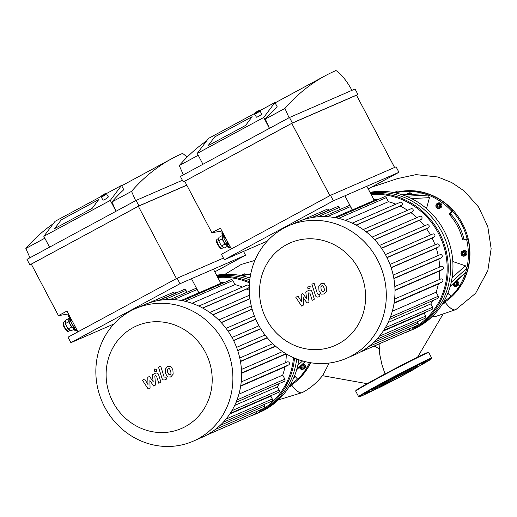 <?xml version="1.0" encoding="UTF-8"?>
<svg xmlns="http://www.w3.org/2000/svg" width="517" height="517" viewBox="0 0 517 517"><rect width="100%" height="100%" fill="white"/><g stroke="black" fill="none" stroke-linecap="round" stroke-linejoin="round"><path stroke-width="0.78" d="M229.787 414.014L270.83 396.164A68.173 63.914 -113.5 0 0 271.431 395.453M234.673 405.431L277.416 386.845A68.173 63.914 -113.5 0 0 279.18 383.582M238.899 394.167L282.728 375.109A68.173 63.914 -113.5 0 0 284.932 366.934L240.651 386.193M285.668 362.617A68.173 63.914 -113.5 0 0 286.315 353.945M286.244 353.899L241.575 373.319M224.171 282.67A68.173 63.914 -113.5 0 0 220.404 282.45M213.411 269.189L220.856 283.303L198.929 292.835A68.173 63.914 -113.5 0 0 198.761 292.829L181.183 300.467M275.639 346.28L240.47 361.57M242.46 287.097A68.173 63.914 -113.5 0 0 235.009 284.596L192.014 303.292M267.315 337.853L237.755 350.707M249.278 290.302A68.173 63.914 -113.5 0 0 246.732 288.997L202.78 308.106M260.762 328.812L233.619 340.613M249.957 298.787L212.933 314.885M255.741 319.26L228.139 331.261M175.896 293.074L175.812 292.919A1.654 1.551 -113.5 0 0 173.79 292.137L148.851 302.981M186.954 292.241L185.958 290.36A1.654 1.551 -113.5 0 0 183.936 289.578L159.113 300.371M198.761 292.829L197.016 289.526A1.654 1.551 -113.5 0 0 194.993 288.745L170.293 299.485M198.929 292.835L191.49 278.721M134.31 308.41L134.607 308.972M252.141 309.244L221.289 322.66M284.932 366.934L288.719 364.892A1.654 1.551 -113.5 0 0 287.29 361.913A1.654 1.551 -113.5 0 0 287.174 361.971M282.728 375.109L284.867 379.161A1.654 1.551 66.5 0 1 284.163 381.417L236.062 402.336M277.416 386.845L279.161 390.148A1.654 1.551 66.5 0 1 278.456 392.397L230.207 413.38M270.83 396.164L272.317 398.988A1.654 1.551 66.5 0 1 271.612 401.237L223.247 422.273M263.799 404.637L264.568 406.097A1.654 1.551 66.5 0 1 263.864 408.352L215.382 429.433M206.716 435.055L255.308 413.93A1.654 1.551 -113.5 0 0 256.051 411.752M206.361 435.243L245.969 418.027A1.654 1.551 -113.5 0 0 246.234 417.872M235.009 284.596L232.87 280.544A1.654 1.551 -113.5 0 0 230.847 279.768L182.617 300.739M246.725 285.248A1.654 1.551 66.5 0 1 248.89 286.03A1.654 1.551 66.5 0 1 248.263 288.169L246.732 288.997M193.203 441.182L201.888 437.401A72.309 67.785 -113.5 0 0 206.768 435.03A72.309 67.785 -113.5 0 0 215.524 429.323A72.309 67.785 -113.5 0 0 223.454 422.04A72.309 67.785 -113.5 0 0 230.453 412.993A72.309 67.785 -113.5 0 0 236.295 401.754A72.309 67.785 -113.5 0 0 240.844 384.9A72.309 67.785 -113.5 0 0 241.542 371.917A72.309 67.785 -113.5 0 0 240.185 360.032A72.309 67.785 -113.5 0 0 237.187 349.046A72.309 67.785 -113.5 0 0 232.721 338.848A72.309 67.785 -113.5 0 0 226.834 329.413A72.309 67.785 -113.5 0 0 219.486 320.773A72.309 67.785 -113.5 0 0 210.49 313.024A72.309 67.785 -113.5 0 0 199.446 306.381A72.309 67.785 -113.5 0 0 183.083 300.829A72.309 67.785 -113.5 0 0 170.61 299.492A72.309 67.785 -113.5 0 0 159.294 300.345A72.309 67.785 -113.5 0 0 148.909 302.962A72.309 67.785 -113.5 0 0 144.224 304.784L135.538 308.559A72.309 67.785 -113.5 0 0 102.204 401.896A72.309 67.785 -113.5 0 0 193.203 441.182A72.309 67.785 -113.5 0 0 198.082 438.804A72.309 67.785 -113.5 0 0 225.328 345.207A72.309 67.785 -113.5 0 0 135.538 308.559M262.371 410.853A72.309 67.785 -113.5 0 0 296.674 358.966A72.309 67.785 -113.5 0 1 262.371 410.853A72.309 67.785 -113.5 0 1 257.492 413.225A72.309 67.785 -113.5 0 0 262.371 410.853M249.763 279.904A72.309 67.785 -113.5 0 0 216.933 275.865A72.309 67.785 -113.5 0 1 249.763 279.904M250.118 416.185A72.309 67.785 -113.5 0 0 255.12 414.259A72.309 67.785 -113.5 0 0 259.993 411.887A72.309 67.785 -113.5 0 0 294.503 358.081M249.562 281.823A72.309 67.785 -113.5 0 0 217.314 276.595M259.347 411.267A71.482 67.01 -113.5 0 0 293.494 357.641M249.472 282.883A71.482 67.01 -113.5 0 0 217.78 277.474M185.254 426.635A55.978 52.476 -113.5 0 0 186.107 330.77A55.978 52.476 -113.5 0 0 106.114 374.004A55.978 52.476 -113.5 0 0 185.254 426.635M303.214 363.787A2.688 2.52 66.5 0 1 303.931 368.867L303.007 369.267A2.688 2.52 -113.5 0 0 302.658 364.291M300.713 366.042L301.818 365.448L302.988 366.223L302.975 367.639L301.792 368.278L300.623 367.497L300.635 366.114M301.863 365.474L301.165 365.855L301.152 367.27L302.271 368.014M300.694 366.055L301.165 365.855M300.623 367.497L301.152 367.27M294.024 377.139A56.605 53.064 -113.5 0 0 294.432 376.764L294.89 376.563M309.496 362.553A60.735 56.941 66.5 0 1 298.296 378.722A0.827 0.775 66.5 0 1 297.178 378.664L295.53 376.835A0.827 0.775 -113.5 0 0 294.432 376.764M243.152 276.078A59.914 56.166 66.5 0 1 243.203 276.072A0.827 0.775 66.5 0 1 243.798 275.367A60.735 56.941 66.5 0 1 250.629 274.417M295.272 376.641A56.605 53.064 66.5 0 1 293.617 378.095M243.798 275.367L245.116 274.792A0.827 0.775 -113.5 0 0 244.838 274.908M245.116 274.792A60.735 56.941 66.5 0 1 250.719 273.945M298.07 378.877L299.388 378.308A0.827 0.775 -113.5 0 0 299.614 378.153L298.296 378.722M310.471 362.714A60.735 56.941 66.5 0 1 299.614 378.153M297.63 378.929A59.914 56.166 66.5 0 1 290.347 384.622M216.61 275.244A72.309 67.785 66.5 0 1 247.41 277.235A72.309 67.785 66.5 0 1 250.002 278.088M298.813 359.754A72.309 67.785 66.5 0 1 264.743 409.819A72.309 67.785 66.5 0 1 259.864 412.191L255.12 414.259M289.397 386.244A60.735 56.941 -113.5 0 0 310.665 362.747M250.739 273.855A60.735 56.941 -113.5 0 0 241.316 275.671M452.814 261.512L465.39 265.783L466.786 268.304A60.735 56.941 66.5 0 1 465.701 272.323L465.145 273.196M402.323 194.799L424.27 193.746A60.735 56.941 66.5 0 1 428.173 195.071L429.465 197.649L426.519 208.584M466.748 240.05L468.066 239.481A0.827 0.775 -113.5 0 0 467.116 238.835L465.791 239.403A0.827 0.775 66.5 0 1 466.748 240.05A60.735 56.941 66.5 0 1 466.786 268.304L451.212 282.34M465.791 239.403L463.516 239.907L464.835 239.332L467.109 238.835A0.827 0.775 66.5 0 1 467.116 238.835A59.914 56.166 66.5 0 0 452.659 211.408A0.827 0.775 -113.5 0 0 452.653 210.251L451.335 210.82A0.827 0.775 66.5 0 1 451.335 211.989L452.653 211.414A0.827 0.775 66.5 0 1 452.653 211.414L450.979 213.049A0.827 0.775 -113.5 0 0 450.96 214.193A56.605 53.064 66.5 0 1 463.885 238.712A0.827 0.775 -113.5 0 0 464.835 239.332M463.885 238.712L462.566 239.287A0.827 0.775 -113.5 0 0 463.516 239.907M462.566 239.287A56.605 53.064 -113.5 0 0 449.641 214.768L450.96 214.193M450.979 213.049L449.661 213.624A0.827 0.775 -113.5 0 0 449.641 214.768M449.661 213.624L451.335 211.989M406.246 196.234L428.173 195.071A60.735 56.941 66.5 0 1 451.335 210.82M465.707 255.521A2.688 2.52 66.5 0 1 465.526 255.611L464.602 256.012A2.688 2.52 -113.5 0 0 465.798 252.445A2.688 2.52 -113.5 0 0 462.463 251.088A2.688 2.52 -113.5 0 0 461.222 254.551A2.688 2.52 -113.5 0 0 464.602 256.012C460.88 255.676 460.162 254.034 462.463 251.088L463.387 250.68A2.688 2.52 66.5 0 1 465.707 255.521M441.531 204.267A2.688 2.52 66.5 0 1 440.387 207.924L439.463 208.332A2.688 2.52 -113.5 0 0 440.607 204.667A2.688 2.52 -113.5 0 0 436.083 206.871A2.688 2.52 -113.5 0 0 439.463 208.332C435.741 207.996 435.023 206.354 437.324 203.401L438.248 203A2.688 2.52 66.5 0 1 441.531 204.267M410.95 194.34A2.688 2.52 -113.5 0 0 407.868 193.403L408.792 193.003A2.688 2.52 66.5 0 1 412.081 194.282M436.904 205.844L437.595 204.654L438.952 204.738L439.618 206.005L438.927 207.188L437.569 207.11L436.904 205.844L437.434 205.611L438.099 206.878L439.075 206.936M463.413 252.193L464.583 252.968L464.57 254.383L463.387 255.023L462.217 254.241L462.23 252.826L463.413 252.193M456.621 280.873A2.688 2.52 66.5 0 1 457.338 285.953L456.421 286.353A2.688 2.52 -113.5 0 0 456.065 281.377M454.12 283.129L455.225 282.534L456.395 283.31L456.382 284.725L455.199 285.365L454.036 284.583L454.049 283.2M437.977 204.68L437.434 205.611M437.569 207.11L438.099 206.878M463.458 252.218L462.76 252.6L462.747 254.015L463.872 254.758M462.23 252.826L462.76 252.6M462.217 254.241L462.747 254.015M455.277 282.56L454.572 282.941L454.559 284.356L455.684 285.1M454.107 283.142L454.572 282.941M454.036 284.583L454.559 284.356M447.438 294.225A56.605 53.064 -113.5 0 0 447.845 293.85L448.304 293.65M450.223 286.263L465.701 272.323A60.735 56.941 66.5 0 1 451.703 295.808A0.827 0.775 66.5 0 1 450.591 295.75L448.943 293.921A0.827 0.775 -113.5 0 0 447.845 293.85M396.565 193.164A59.914 56.166 66.5 0 1 396.61 193.158A0.827 0.775 66.5 0 1 397.211 192.453A60.735 56.941 66.5 0 1 424.27 193.746L402.62 194.903M448.678 293.727A56.605 53.064 66.5 0 1 447.031 295.181M397.211 192.453L398.529 191.878A0.827 0.775 -113.5 0 0 398.252 191.994M398.529 191.878A60.735 56.941 66.5 0 1 452.653 210.251M451.477 295.963L452.795 295.394A0.827 0.775 -113.5 0 0 453.021 295.239L451.703 295.808M468.066 239.481A60.735 56.941 66.5 0 1 453.021 295.239M451.044 296.015A59.914 56.166 66.5 0 1 443.76 301.708M370.017 192.33A72.309 67.785 66.5 0 1 448.498 240.715A72.309 67.785 66.5 0 1 418.156 326.906A72.309 67.785 66.5 0 1 413.277 329.277L410.905 330.311A72.309 67.785 -113.5 0 0 415.778 327.94A72.309 67.785 -113.5 0 0 446.598 243.119A72.309 67.785 -113.5 0 0 370.346 192.951A72.309 67.785 -113.5 0 1 446.598 243.119A72.309 67.785 -113.5 0 1 415.778 327.94A72.309 67.785 -113.5 0 1 410.905 330.311L408.527 331.345A72.309 67.785 -113.5 0 0 413.406 328.967A72.309 67.785 -113.5 0 0 444.685 245.549A72.309 67.785 -113.5 0 0 370.728 193.681M442.804 303.33A60.735 56.941 -113.5 0 0 464.621 228.107A60.735 56.941 -113.5 0 0 394.729 192.757M155.481 375.665L156.535 376.163L158.79 383.265L160.942 382.102L158.635 374.838C158.144 373.125 156.994 372.615 155.197 373.306L152.347 374.857L153.206 381.733L149.458 376.415L147.772 377.326L147.998 384.551L144.631 379.026L142.408 380.228L148.192 388.984L150.072 387.97L149.872 380.615L153.685 386.018L155.565 384.997L154.816 376.027L155.611 375.607M169.453 368.666L168.303 368.763L167.45 369.745L167.728 372.473L169.007 374.676L170.138 374.592L171.011 373.597L170.726 370.851L169.453 368.666M165.311 369.17L165.576 373.636L167.799 377.061L170.856 376.867L173.15 374.172L172.878 369.687L170.662 366.282L167.586 366.482L165.311 369.17M167.96 366.301L167.586 366.482M170.487 377.048L170.856 376.867M165.104 377.332L164.057 376.828L160.645 366.01L158.493 367.173L161.95 378.147C162.435 379.866 163.579 380.376 165.382 379.691L166.61 379.032L165.931 376.887L164.988 377.391M156.25 371.729L156.819 369.623L154.777 368.931L154.208 371.038L156.147 371.781M308.895 292.751L309.948 293.249L312.197 300.351L314.349 299.188L312.042 291.924C311.551 290.211 310.407 289.701 308.61 290.392L305.76 291.943L306.613 298.82L302.865 293.501L301.185 294.412L301.405 301.637L298.038 296.112L295.814 297.314L301.605 306.07L303.485 305.056L303.279 297.702L307.092 303.104L308.972 302.083L308.229 293.113L309.017 292.693M322.867 285.752L321.716 285.849L320.863 286.832L321.141 289.559L322.414 291.762L323.552 291.678L324.418 290.683L324.133 287.937L322.867 285.752M318.724 286.256L318.989 290.722L321.212 294.147L324.269 293.953L326.557 291.258L326.285 286.773L324.069 283.368L320.999 283.568L318.724 286.256M321.367 283.387L320.999 283.568M323.894 294.134L324.269 293.953M318.517 294.419L317.464 293.914L314.058 283.096L311.906 284.26L315.364 295.233C315.848 296.952 316.992 297.462 318.795 296.777L320.017 296.118L319.344 293.973L318.394 294.477M309.664 288.816L310.232 286.709L308.19 286.017L307.621 288.124L309.554 288.867M383.194 331.1L424.244 313.25A68.173 63.914 -113.5 0 0 424.845 312.539M388.086 322.518L430.829 303.931A68.173 63.914 -113.5 0 0 432.593 300.668M392.306 311.253L436.141 292.195A68.173 63.914 -113.5 0 0 438.345 284.02L394.057 303.279M439.082 279.703A68.173 63.914 -113.5 0 0 439.728 270.953L394.988 290.405M377.584 199.756A68.173 63.914 -113.5 0 0 373.81 199.53M366.824 186.275L374.263 200.389L352.342 209.921A68.173 63.914 -113.5 0 0 352.167 209.908L334.589 217.554M439.657 267.056A68.173 63.914 -113.5 0 0 438.855 259.101L393.883 278.657M395.873 204.183A68.173 63.914 -113.5 0 0 388.416 201.682L345.427 220.378M438.19 255.514A68.173 63.914 -113.5 0 0 436.245 248.186L391.162 267.793M407.545 210.29A68.173 63.914 -113.5 0 0 400.145 206.083L356.194 225.192M435.075 244.851A68.173 63.914 -113.5 0 0 432.122 238.091L387.033 257.699M416.876 217.625A68.173 63.914 -113.5 0 0 410.866 212.61L366.34 231.971M430.48 234.989A68.173 63.914 -113.5 0 0 426.57 228.773L381.552 248.347M329.303 210.16L329.219 210.005A1.654 1.551 -113.5 0 0 327.196 209.223L302.264 220.068M340.36 209.327L339.372 207.446A1.654 1.551 -113.5 0 0 337.349 206.664L312.526 217.457M352.167 209.908L350.429 206.613A1.654 1.551 -113.5 0 0 348.406 205.831L323.707 216.571M352.342 209.921L344.897 195.807M287.723 225.496L288.021 226.058M424.444 225.897A68.173 63.914 -113.5 0 0 419.546 220.242L374.696 239.746M419.714 216.397A1.654 1.551 66.5 0 1 421.878 217.179A1.654 1.551 66.5 0 1 421.258 219.318L419.546 220.242M426.9 224.837A1.654 1.551 66.5 0 1 429.065 225.619A1.654 1.551 66.5 0 1 428.438 227.758L426.57 228.773M432.122 238.091L434.183 236.98A1.654 1.551 -113.5 0 0 432.755 234.001A1.654 1.551 -113.5 0 0 432.645 234.052M436.245 248.186L438.552 246.939A1.654 1.551 -113.5 0 0 437.123 243.966A1.654 1.551 -113.5 0 0 437.014 244.018M438.855 259.101L441.486 257.679A1.654 1.551 -113.5 0 0 440.051 254.7A1.654 1.551 -113.5 0 0 439.941 254.758M439.728 270.953L442.804 269.286A1.654 1.551 -113.5 0 0 441.376 266.313A1.654 1.551 -113.5 0 0 441.266 266.365M438.345 284.02L442.125 281.978A1.654 1.551 -113.5 0 0 440.697 278.999A1.654 1.551 -113.5 0 0 440.587 279.057M436.141 292.195L438.28 296.247A1.654 1.551 66.5 0 1 437.576 298.503L389.469 319.416M430.829 303.931L432.567 307.234A1.654 1.551 66.5 0 1 431.863 309.483L383.62 330.46M424.244 313.25L425.73 316.068A1.654 1.551 66.5 0 1 425.026 318.323L376.654 339.359M417.213 321.723L417.982 323.183A1.654 1.551 66.5 0 1 417.277 325.439L368.789 346.519M360.123 352.142L408.721 331.016A1.654 1.551 -113.5 0 0 409.458 328.838M359.774 352.329L399.376 335.113A1.654 1.551 -113.5 0 0 399.647 334.958M388.416 201.682L386.283 197.63A1.654 1.551 -113.5 0 0 384.26 196.848L336.031 217.819M400.132 202.334A1.654 1.551 66.5 0 1 402.297 203.116A1.654 1.551 66.5 0 1 401.677 205.255L400.145 206.083M410.925 208.823A1.654 1.551 66.5 0 1 413.089 209.605A1.654 1.551 66.5 0 1 412.469 211.744L410.866 212.61M346.616 358.262L355.302 354.488A72.309 67.785 -113.5 0 0 360.181 352.116A72.309 67.785 -113.5 0 0 368.938 346.409A72.309 67.785 -113.5 0 0 376.867 339.126A72.309 67.785 -113.5 0 0 383.866 330.079A72.309 67.785 -113.5 0 0 389.708 318.84A72.309 67.785 -113.5 0 0 394.258 301.986A72.309 67.785 -113.5 0 0 394.949 289.003A72.309 67.785 -113.5 0 0 393.599 277.118A72.309 67.785 -113.5 0 0 390.594 266.132A72.309 67.785 -113.5 0 0 386.128 255.934A72.309 67.785 -113.5 0 0 380.247 246.499A72.309 67.785 -113.5 0 0 372.899 237.859A72.309 67.785 -113.5 0 0 363.903 230.11A72.309 67.785 -113.5 0 0 352.859 223.467A72.309 67.785 -113.5 0 0 336.496 217.915A72.309 67.785 -113.5 0 0 324.023 216.578A72.309 67.785 -113.5 0 0 312.701 217.431A72.309 67.785 -113.5 0 0 302.316 220.048A72.309 67.785 -113.5 0 0 297.637 221.871L288.951 225.645A72.309 67.785 -113.5 0 0 255.618 318.983A72.309 67.785 -113.5 0 0 346.616 358.262A72.309 67.785 -113.5 0 0 351.489 355.89A72.309 67.785 -113.5 0 0 378.741 262.293A72.309 67.785 -113.5 0 0 288.951 225.645M403.525 333.271A72.309 67.785 -113.5 0 0 408.527 331.345M412.76 328.353A71.482 67.01 -113.5 0 0 443.773 246.202A71.482 67.01 -113.5 0 0 371.193 194.56M338.667 343.721A55.978 52.476 -113.5 0 0 339.52 247.856A55.978 52.476 -113.5 0 0 259.521 291.09A55.978 52.476 -113.5 0 0 338.667 343.721M373.371 389.883L370.708 391.408L373.662 389.973M364.698 393.941L369.577 391.259L364.698 393.941M371.917 389.346L378.625 385.766L371.917 389.346M392.849 377.933L399.499 374.482L392.849 377.933M415.241 366.398L419.972 364.02L415.241 366.398M425.976 361.486L421.103 364.175L425.976 361.486M417.691 366.792L418.996 366.004L417.762 366.566M417.652 366.908L418.001 365.79A25.617 0.711 152.2 0 0 395.007 377.087A25.617 0.711 152.2 0 0 372.692 389.676L373.81 390.018A24.79 0.691 152.2 0 0 403.635 375.006A24.79 0.691 152.2 0 0 417.652 366.908A24.79 0.691 152.2 0 0 395.402 377.837A24.79 0.691 152.2 0 0 373.81 390.018M401.586 375.898A18.366 0.511 152.2 0 0 411.971 369.881A18.366 0.511 152.2 0 0 395.486 377.992A18.366 0.511 152.2 0 0 379.478 387.013A18.366 0.511 152.2 0 0 401.586 375.898M329.161 363.05L323.073 374.883M379.362 348.833L374.198 346.06M385.029 373.946L381.934 364.647L379.323 352.394L379.969 343.553M92.188 208.338L98.728 199.594L92.188 208.338L54.686 228.604L92.188 208.338M61.226 219.867L98.728 199.594L61.226 219.867L54.686 228.604L61.226 219.867M101.254 196.298L101.112 196.848A3.102 0.459 -31.6 0 0 101.119 196.925A3.102 0.459 -31.6 0 0 103.057 196.24A3.102 0.459 -31.6 0 0 106.399 193.681A3.102 0.459 -31.6 0 0 106.334 193.642L105.778 193.513A2.688 0.401 148.4 0 1 102.941 195.769A2.688 0.401 148.4 0 1 101.254 196.298A2.688 0.401 148.4 0 1 103.335 194.618A2.688 0.401 148.4 0 1 105.778 193.513M101.119 196.925L103.045 200.06A3.102 0.459 -31.6 0 0 104.983 199.375A3.102 0.459 -31.6 0 0 108.324 196.815L106.399 193.681M68.948 314.782L70.564 318.427M74.519 328.65L75.01 329.581L77.531 331.067M76.361 328.851L75.01 329.581M70.603 317.923L70.37 320.876L73.156 326.149L75.831 327.843M74.545 325.4L73.156 326.149M71.76 320.126L70.37 320.876M71.456 327.08L68.671 321.813L68.923 318.446L65.51 320.288L65.265 323.655L68.05 328.928L71.081 330.828L74.493 328.986L71.456 327.08L68.05 328.928M68.923 318.446L70.299 319.312M68.671 321.813L65.265 323.655M74.616 327.313L74.493 328.986M70.499 319.202L69.549 319.719A4.543 1.577 61.6 0 0 70.286 324.405A4.543 1.577 61.6 0 0 73.828 327.733A4.543 1.577 61.6 0 0 73.866 327.713L74.816 327.203M68.496 313.935L58.453 315.648L66.977 311.047L77.938 331.836M186.805 185.209L138.336 206.277L31.291 264.135L58.453 315.648M121.521 185.422L123.776 189.707A1139.895 395.473 61.6 0 0 111.93 201.94L116.034 211.246L110.308 200.402L121.521 185.422L106.315 193.636M101.229 196.389L55.041 221.347L43.829 236.327L49.554 247.184M110.308 200.402L43.829 236.327M53.27 223.719A1139.895 395.473 61.6 0 0 25.85 248.464L44.824 238.208M25.85 248.464L29.954 257.77M135.641 200.654L131.531 191.348A1139.895 395.473 -118.4 0 1 171.999 158.577A1139.895 395.473 -118.4 0 1 182.559 153.439A28.92 10.036 -118.4 0 1 187.064 157.194M111.93 201.94L131.531 191.348M186.753 185.118L138.963 205.902L136.074 200.422L26.981 259.379L29.87 264.859L31.337 264.226M243.533 251.411L245.536 255.217L179.994 283.717L177.105 278.236L68.011 337.2L70.9 342.681L113.921 323.972M176.459 278.585L138.336 206.277M177.105 278.236L223.434 258.093M138.963 205.902L29.87 264.859M245.536 255.217L214.807 271.832M179.994 283.717L70.9 342.681M136.074 200.422L182.404 180.278M245.601 125.418L252.141 116.68L245.601 125.418L208.099 145.691L245.601 125.418M214.639 136.953L252.141 116.68L214.639 136.953L208.099 145.691L214.639 136.953M254.661 113.385L254.526 113.934A3.102 0.459 -31.6 0 0 254.532 114.011A3.102 0.459 -31.6 0 0 256.471 113.326A3.102 0.459 -31.6 0 0 259.812 110.767A3.102 0.459 -31.6 0 0 259.747 110.728L259.185 110.599A2.688 0.401 148.4 0 1 256.348 112.855A2.688 0.401 148.4 0 1 254.661 113.385A2.688 0.401 148.4 0 1 256.749 111.704A2.688 0.401 148.4 0 1 259.185 110.599M254.532 114.011L256.458 117.146A3.102 0.459 -31.6 0 0 258.397 116.461A3.102 0.459 -31.6 0 0 261.738 113.902L259.812 110.767M222.355 231.868L223.971 235.513M227.926 245.737L228.417 246.667L230.944 248.154M229.774 245.937L228.417 246.667M224.01 235.009L223.783 237.962L226.562 243.236L229.238 244.929M227.952 242.486L226.562 243.236M225.173 237.213L223.783 237.962M224.869 244.166L222.084 238.899L222.329 235.532L218.924 237.374L218.672 240.741L221.463 246.008L224.494 247.914L227.907 246.073L224.869 244.166L221.463 246.008M222.329 235.532L223.712 236.398M222.084 238.899L218.672 240.741M228.029 244.399L227.907 246.073M223.913 236.288L222.956 236.805A4.543 1.577 61.6 0 0 223.699 241.491A4.543 1.577 61.6 0 0 227.234 244.819A4.543 1.577 61.6 0 0 227.28 244.799L228.23 244.289M221.909 231.021L211.86 232.734L220.384 228.133L231.345 248.923M394.594 167.463L356.504 95.212L291.75 123.363L184.705 181.221L211.86 232.734M274.928 102.508L277.19 106.793A1139.895 395.473 61.6 0 0 265.344 119.026L269.447 128.332L263.722 117.488L274.928 102.508L259.728 110.722M254.642 113.475L208.454 138.433L197.242 153.413L202.961 164.27M263.722 117.488L197.242 153.413M206.684 140.805A1139.895 395.473 61.6 0 0 179.263 165.55L198.231 155.294M179.263 165.55L183.367 174.856M289.048 117.74L284.945 108.434A1139.895 395.473 -118.4 0 1 325.413 75.663A1139.895 395.473 -118.4 0 1 335.972 70.525A28.92 10.036 -118.4 0 1 351.928 90.352M265.344 119.026L284.945 108.434M289.488 117.508L355.03 89.002L357.919 94.482L292.376 122.988L289.488 117.508L180.394 176.465L183.283 181.945L184.75 181.312M330.518 195.323L396.061 166.823L398.95 172.303L333.407 200.803L330.518 195.323L221.425 254.286L224.313 259.767L267.334 241.058M329.872 195.672L291.75 123.363M357.919 94.482L356.517 95.244M292.376 122.988L183.283 181.945M398.95 172.303L368.214 188.918M333.407 200.803L224.313 259.767M221.166 322.53L252.096 309.082M228.036 331.106L255.663 319.092M212.791 314.775L249.931 298.626M202.619 308.016L248.263 288.169M233.529 340.432L260.652 328.638M240.424 361.312L275.425 346.093M237.684 350.494L267.166 337.672M241.568 372.996L285.927 353.712M240.715 385.766L288.719 364.892M164.464 299.705L185.958 290.36M158.364 300.506L175.812 292.919M173.828 299.608L197.016 289.526M185.164 301.288L232.87 280.544M225.987 419.132L272.317 398.988M220.074 425.446L264.568 406.097M231.868 410.711L279.161 390.148M236.993 399.977L284.867 379.161M305.179 361.642L296.81 369.177M297.805 365.254L302.581 360.95M249.207 277.816L250.047 277.771M299.459 359.974L298.671 360.685M302.225 364.679A2.275 2.133 66.5 0 1 302.865 368.873A2.275 2.133 66.5 0 1 299.66 366.986M299.44 367.193A2.688 2.52 -113.5 0 0 303.007 369.267L299.414 367.206M411.526 198.599L429.465 197.649M465.39 265.783L452.084 277.771M407.041 194.547A2.275 2.133 66.5 0 1 410.298 194.379M406.646 194.573L407.868 193.403A2.688 2.52 -113.5 0 0 406.659 194.566M440.135 204.906A2.275 2.133 66.5 0 1 438.242 208.17A2.275 2.133 66.5 0 1 436.406 204.687A2.275 2.133 66.5 0 1 440.135 204.906M464.46 255.611A2.275 2.133 66.5 0 1 461.248 253.479A2.275 2.133 66.5 0 1 464.492 251.721A2.275 2.133 66.5 0 1 464.46 255.611M455.639 281.765A2.275 2.133 66.5 0 1 456.272 285.953A2.275 2.133 66.5 0 1 453.073 284.072M452.847 284.272A2.688 2.52 -113.5 0 0 456.421 286.353L452.827 284.292M374.579 239.617L421.258 219.318M381.449 248.192L428.438 227.758M366.204 231.862L412.469 211.744M356.026 225.102L401.677 205.255M386.942 257.518L434.183 236.98M393.838 278.398L441.486 257.679M391.091 267.58L438.552 246.939M394.982 290.082L442.804 269.286M394.128 302.852L442.125 281.978M317.871 216.791L339.372 207.446M311.777 217.592L329.219 210.005M327.242 216.694L350.429 206.613M338.577 218.374L386.283 197.63M379.4 336.218L425.73 316.068M373.487 342.532L417.982 323.183M385.275 327.797L432.567 307.234M390.406 317.063L438.28 296.247M417.529 367.044A40.908 1.137 152.2 0 0 421.73 362.934A40.908 1.137 152.2 0 0 368.233 391.143A40.908 1.137 152.2 0 0 373.991 389.999L359.632 396.739L358.598 396.623A41.321 1.15 152.2 0 1 394.607 376.331A41.321 1.15 152.2 0 1 431.695 358.081L431.21 358.998L417.529 367.044M431.695 358.081L428.806 352.6A41.321 1.15 152.2 0 0 391.718 370.851A41.321 1.15 152.2 0 0 355.709 391.143L358.598 396.623M427.902 352.807A40.908 1.137 152.2 0 0 391.531 370.495A40.908 1.137 152.2 0 0 356.387 390.509M323.086 374.864C317.438 382.276 310.53 388.177 302.367 392.552L302.367 392.552A17.998 6.243 -118.4 0 1 291.549 384.881M431.811 316.992L435.572 316.488L455.755 309.651A17.998 6.243 -118.4 0 1 444.963 301.967M70.558 318.491A2.895 1.002 -118.4 0 1 68.8 314.562A2.895 1.002 -118.4 0 1 68.806 314.517M76.82 330.725L76.671 330.809A4.13 1.435 -118.4 0 1 76.632 330.828A4.13 1.435 -118.4 0 1 74.241 329.129M68.832 331.138A5.164 1.79 -118.4 0 1 64.812 327.358A5.164 1.79 -118.4 0 1 63.966 322.026C62.984 322.543 62.796 323.791 63.397 325.755C65.924 330.622 67.714 332.431 68.761 331.171L68.877 331.119A5.164 1.79 -118.4 0 1 68.832 331.138M223.964 235.578A2.895 1.002 -118.4 0 1 222.213 231.648A2.895 1.002 -118.4 0 1 222.213 231.603M230.233 247.811L230.078 247.895A4.13 1.435 -118.4 0 1 230.039 247.914A4.13 1.435 -118.4 0 1 227.648 246.215M222.239 248.225A5.164 1.79 -118.4 0 1 218.219 244.444A5.164 1.79 -118.4 0 1 217.379 239.112C216.397 239.63 216.203 240.87 216.804 242.841C219.331 247.708 221.121 249.517 222.174 248.257L222.291 248.205A5.164 1.79 -118.4 0 1 222.239 248.225M251.262 305.844L218.71 319.997M254.409 316.042L226.058 328.366M249.549 295.194L209.76 312.501M246.835 285.19L198.806 306.077M231.991 337.504L258.972 325.775M239.765 358.003L272.756 343.656M236.573 347.379L265.027 335.003M241.413 369.468L282.56 351.573M241.206 381.953L287.29 361.913M305.508 361.719L296.661 369.687M250.066 277.655L248.91 277.713M244.974 274.837L243.656 275.412M244.399 273.842L240.541 275.516M292.06 385.579L288.984 386.916M465.158 273.189L450.074 286.773M398.381 191.923L397.062 192.498M397.812 190.928L393.954 192.602M445.473 302.665L442.39 304.002M419.83 216.339L372.117 237.083M427.01 224.785L379.472 245.452M411.034 208.771L363.167 229.58M400.248 202.276L352.219 223.163M385.404 254.59L432.755 234.001M393.172 275.089L440.051 254.7M389.986 264.458L437.123 243.966M394.826 286.554L441.376 266.313M394.613 299.039L440.697 278.999M428.806 352.6L427.772 352.478L415.849 358.01L386.684 373.067L361.047 387.181L355.935 390.438L355.709 391.143M367.16 383.685L322.459 375.678M442.565 314.943L417.574 357.157M455.774 309.638L475.569 293.352L487.828 270.585L491.15 248.671L487.783 226.536L478.568 207.007L464.272 190.993L451.735 182.553L437.809 176.988L416.036 174.63L397.689 178.546L371.193 187.303M302.367 392.552L278.398 399.906M224.94 274.34L241.213 264.439L254.907 260.406M70.512 319.105L68.483 316.255L68.696 314.317M76.671 330.809L75.605 330.938L73.66 329.439M65.446 321.231L63.966 322.026M70.312 330.344L68.877 331.119M121.702 185.765L171.999 158.577M223.919 236.191L221.896 233.341L222.11 231.403M230.078 247.895L229.012 248.024L227.073 246.525M218.853 238.318L217.379 239.112M223.719 247.43L222.291 248.205M275.109 102.851L325.413 75.663"/></g></svg>
